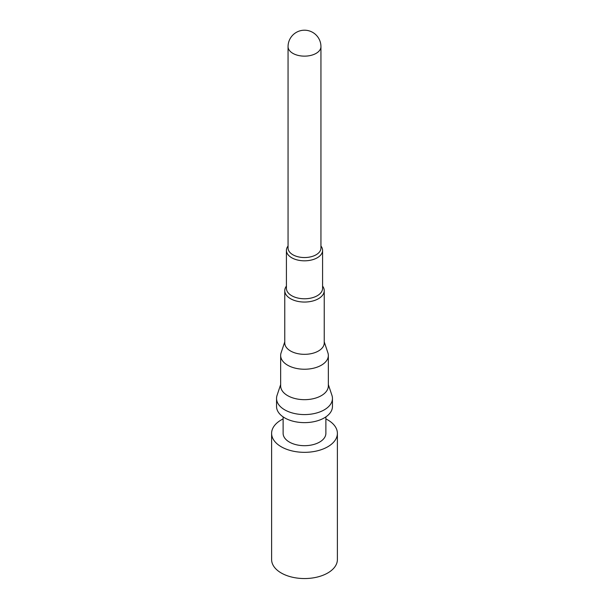 <?xml version="1.0" encoding="UTF-8"?>
<svg xmlns="http://www.w3.org/2000/svg" width="609" height="609" viewBox="0 0 609 609"><rect width="100%" height="100%" fill="white"/><g stroke="black" fill="none" stroke-linecap="round" stroke-linejoin="round"><path stroke-width="0.91" d="M325.876 418.916A32.886 18.986 180 0 1 327.756 419.921A32.886 18.986 180 0 1 337.386 433.349L337.386 559.564A32.886 18.986 180 0 1 304.5 578.55A32.886 18.986 180 0 1 271.614 559.564L271.614 433.349A32.886 18.986 180 0 1 283.124 418.916M337.386 433.349A32.886 18.986 180 0 1 304.5 452.335A32.886 18.986 180 0 1 271.614 433.349M325.876 416.891L325.876 433.349A21.376 12.34 180 0 1 304.5 445.689A21.376 12.34 180 0 1 283.124 433.349L283.124 416.891M328.342 384.591L331.951 395.378A27.953 16.139 180 0 1 332.453 398.438L332.453 406.492A27.953 16.139 180 0 1 304.5 422.631A27.953 16.139 180 0 1 276.547 406.492L276.547 398.438A27.953 16.139 180 0 1 277.049 395.378L280.658 384.591M332.453 398.438A27.953 16.139 180 0 1 304.5 414.577A27.953 16.139 180 0 1 276.547 398.438M324.232 341.855L327.916 352.862A23.842 13.763 180 0 1 328.342 355.466L328.342 385.908A23.842 13.763 180 0 1 304.5 399.671A23.842 13.763 180 0 1 280.658 385.908L280.658 355.466A23.842 13.763 180 0 1 281.084 352.862L284.768 341.855M328.342 355.466A23.842 13.763 180 0 1 304.5 369.237A23.842 13.763 180 0 1 280.658 355.466M322.587 286.108A19.732 11.396 180 0 1 324.232 290.66L324.232 342.943A19.732 11.396 180 0 1 304.5 354.331A19.732 11.396 180 0 1 284.768 342.943L284.768 290.66A19.732 11.396 180 0 1 286.413 286.108M324.232 290.66A19.732 11.396 180 0 1 304.5 302.049A19.732 11.396 180 0 1 284.768 290.66M320.943 246.028L321.012 246.112A18.087 10.444 180 0 1 322.587 250.375L322.587 288.331A18.087 10.444 180 0 1 304.5 298.775A18.087 10.444 180 0 1 286.413 288.331L286.413 250.375A18.087 10.444 180 0 1 287.988 246.112L288.057 246.028M322.587 250.375A18.087 10.444 180 0 1 304.5 260.819A18.087 10.444 180 0 1 286.413 250.375M320.943 248.053A16.443 9.493 180 0 1 304.5 257.546A16.443 9.493 180 0 1 288.057 248.053L288.057 46.642A16.443 9.493 180 0 0 304.5 56.142A16.443 9.493 180 0 0 320.943 46.642L320.943 248.053M320.943 46.642A16.443 16.443 0 0 0 312.721 32.406A16.443 16.443 0 0 0 288.057 46.642"/></g></svg>
